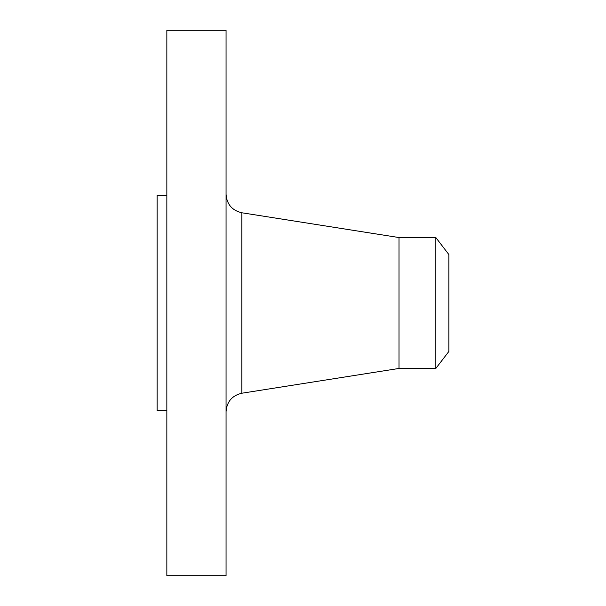 <?xml version="1.0" encoding="UTF-8"?>
<svg xmlns="http://www.w3.org/2000/svg" width="606" height="606" viewBox="0 0 606 606"><rect width="100%" height="100%" fill="white"/><g stroke="black" fill="none" stroke-linecap="round" stroke-linejoin="round"><path stroke-width="0.91" d="M166.847 575.7L166.847 30.3L226.061 30.3L226.061 575.7L166.847 575.7M435.828 368.448L435.828 237.552L448.894 254.581L448.894 351.419L435.828 368.448L399.021 368.448L399.021 237.552L241.847 212.774C232.068 210.479 226.803 204.32 226.061 194.299M166.847 410.52L157.106 410.52L157.106 195.48L166.847 195.48M399.021 368.448L241.847 393.226L241.847 212.774M241.847 393.226C232.068 395.521 226.803 401.68 226.061 411.701M435.828 237.552L399.021 237.552"/></g></svg>
